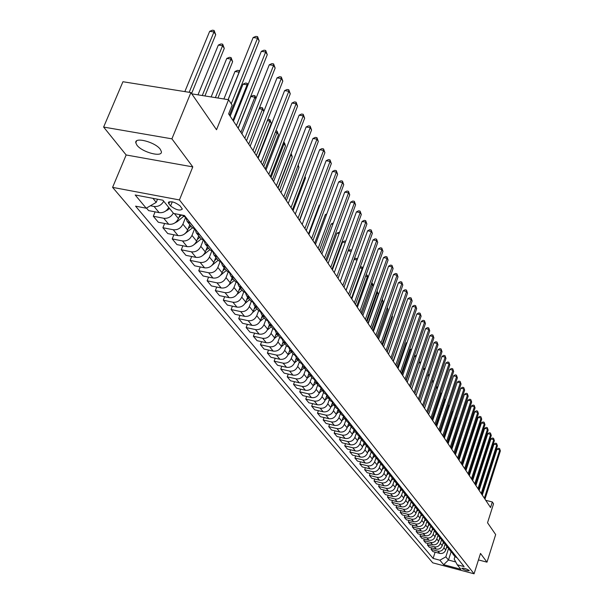 <?xml version="1.0" encoding="UTF-8"?>
<svg xmlns="http://www.w3.org/2000/svg" width="604" height="604" viewBox="0 0 604 604"><rect width="100%" height="100%" fill="white"/><g stroke="black" fill="none" stroke-linecap="round" stroke-linejoin="round"><path stroke-width="0.91" d="M160.287 149.294C155.334 142.121 134.33 136.587 135.794 142.808L136.957 145.194C142.068 152.321 162.68 157.742 161.374 151.589L160.287 149.294M469.165 570.433C466.22 568.636 463.781 567.934 461.841 568.304L461.939 568.515C464.891 570.304 467.33 571.014 469.263 570.637L469.165 570.433M112.593 187.368L432.766 562.837L474.065 573.8L179.441 199.939L112.593 187.368L126.153 154.971L192.782 166.885L171.906 138.845L103.624 127.067L126.153 154.971M103.624 127.067L122.937 81.736L190.894 92.571L216.526 129.739L228.576 99.728L191.778 93.854M478.459 559.923L486.99 562.158L495.673 534.57L487.534 522.762L493.544 503.804L492.328 501.954L485.767 500.339M171.906 138.845L190.894 92.571M228.576 99.728L232.117 105.134L228.614 113.877L490.554 507.534L492.328 501.954M168.848 203.782L170.592 205.956C176.006 209.988 179.917 211.03 182.325 209.067L180.12 205.919C174.684 201.849 170.758 200.8 168.342 202.778L168.848 203.782L169.724 201.63M152.918 198.331L156.217 202.378L146.213 208.199L135.568 206.153L433.098 558.406L435.129 552.169M146.213 208.199L135.19 194.986L162.914 200.226L173.59 213.446L184.454 215.53L464.114 566.605L457.251 564.793L460.86 569.27L443.63 564.695L439.878 560.202L433.098 558.406M192.782 166.885L179.441 199.939M486.99 562.158L480.505 553.438L474.065 573.8M457.251 564.793L454.193 559.032L454.971 556.616M451.113 551.799L448.462 560.029L455.741 561.954M157.508 199.199L156.217 202.378M180.045 214.684L178.459 218.633C176.33 222.793 173.091 224.673 168.735 224.28L158.331 222.249L153.318 216.24L155.107 211.861M185.496 217.674L182.906 224.144C180.8 228.282 177.576 230.154 173.242 229.754L162.891 227.723L164.613 223.48M189.792 224.703L187.655 230.041C185.571 234.148 182.37 236.005 178.059 235.605L167.776 233.574L162.891 227.723M194.45 229.21L191.989 235.409C189.913 239.494 186.734 241.336 182.453 240.936L172.215 238.905L173.869 234.782M198.708 235.87L196.617 241.147C194.564 245.209 191.4 247.036 187.142 246.636L176.964 244.605L172.215 238.905M203.186 240.415L200.83 246.372C198.792 250.411 195.651 252.23 191.415 251.823L181.291 249.792L182.891 245.783M207.391 246.734L205.337 251.959C203.314 255.975 200.196 257.78 195.983 257.372L185.919 255.341L181.291 249.792M211.694 251.317L209.445 257.047C207.436 261.049 204.341 262.838 200.151 262.43L190.132 260.392L191.672 256.504M215.854 257.327L213.831 262.491C211.845 266.47 208.765 268.252 204.605 267.836L194.639 265.798L190.132 260.392M219.999 261.909L217.833 267.451C215.862 271.407 212.804 273.174 208.659 272.759L198.746 270.728L200.234 266.945M224.099 267.647L222.113 272.759C220.158 276.692 217.115 278.452 212.993 278.029L203.14 275.998L198.746 270.728M228.101 272.215L226.017 277.598C224.069 281.509 221.049 283.253 216.949 282.831L207.142 280.8L208.584 277.115M232.14 277.712L230.184 282.77C228.259 286.658 225.254 288.387 221.177 287.972L211.43 285.934L207.142 280.8M236.005 282.249L233.99 287.481C232.079 291.354 229.09 293.076 225.035 292.653L215.334 290.615L216.723 287.036M239.977 287.527L238.059 292.525C236.164 296.375 233.197 298.089 229.165 297.659L219.509 295.628L215.334 290.615M243.722 292.019L241.766 297.123C239.886 300.951 236.934 302.657 232.925 302.226L223.321 300.196L224.665 296.715M247.625 297.093L245.737 302.045C243.865 305.851 240.936 307.542 236.949 307.111L227.391 305.08L223.321 300.196M251.256 301.532L249.354 306.53C247.497 310.32 244.59 312.004 240.618 311.573L231.113 309.535L232.412 306.152M255.084 306.432L253.227 311.332C251.385 315.099 248.493 316.768 244.544 316.337L235.084 314.307L231.113 309.535M258.618 310.803L256.76 315.711C254.933 319.463 252.057 321.124 248.123 320.686L238.716 318.655L239.969 315.356M262.37 315.552L260.543 320.399C258.723 324.129 255.862 325.775 251.959 325.345L242.597 323.314L238.716 318.655M265.805 319.841L263.986 324.673C262.189 328.387 259.343 330.026 255.454 329.588L246.138 327.557L247.353 324.348M269.482 324.446L267.678 329.256C265.888 332.94 263.065 334.571 259.192 334.133L249.928 332.109L246.138 327.557M272.834 328.644L271.045 333.423C269.271 337.1 266.462 338.716 262.612 338.278L253.386 336.254L254.571 333.121M276.421 333.144L274.654 337.893C272.887 341.547 270.094 343.155 266.266 342.717L257.085 340.694L253.386 336.254M279.697 337.243L277.938 341.977C276.187 345.609 273.408 347.209 269.595 346.764L260.467 344.748L261.615 341.69M283.208 341.63L281.464 346.341C279.728 349.958 276.964 351.543 273.167 351.105L264.084 349.082L260.467 344.748M286.409 345.639L284.673 350.328C282.951 353.921 280.203 355.499 276.428 355.061L267.383 353.046L268.493 350.063M289.807 349.995L288.116 354.593C286.402 358.172 283.669 359.742 279.916 359.297L270.917 357.281L267.383 353.046M292.963 353.846L291.256 358.482C289.558 362.045 286.84 363.608 283.102 363.163L274.148 361.154L275.22 358.248M296.307 358.051L294.624 362.657C292.932 366.198 290.23 367.753 286.515 367.308L277.598 365.299L274.148 361.154M299.373 361.864L297.689 366.462C296.013 369.988 293.325 371.528 289.626 371.082L280.754 369.082L281.804 366.243M302.664 365.926L300.981 370.539C299.312 374.05 296.639 375.582 292.963 375.137L284.137 373.129L280.754 369.082M305.639 369.708L303.978 374.261C302.325 377.757 299.667 379.282 296.005 378.829L287.217 376.828L288.236 374.065M308.87 373.634L307.194 378.247C305.556 381.728 302.914 383.238 299.267 382.793L290.524 380.792L287.217 376.828M311.77 377.379L310.131 381.887C308.501 385.352 305.873 386.854 302.242 386.409L293.536 384.408L294.526 381.705M314.956 381.162L313.28 385.79C311.656 389.233 309.044 390.728 305.435 390.282L296.775 388.289L293.536 384.408M317.764 384.884L316.156 389.354C314.541 392.781 311.936 394.269 308.342 393.816L299.72 391.83L300.686 389.187M320.913 388.523L319.229 393.166C317.628 396.579 315.039 398.059 311.468 397.606L302.883 395.62L299.72 391.83M323.631 392.23L322.045 396.654C320.452 400.052 317.878 401.524 314.314 401.071L305.775 399.085L306.704 396.503M326.734 395.696L325.058 400.392C323.472 403.766 320.913 405.231 317.372 404.778L308.87 402.793L305.775 399.085M329.369 399.418L327.806 403.797C326.236 407.164 323.684 408.621 320.158 408.168L311.694 406.19L312.608 403.668M332.449 402.702L330.75 407.458C329.195 410.803 326.658 412.253 323.155 411.8L314.729 409.822L311.694 406.19M334.993 406.447L333.446 410.796C331.898 414.125 329.376 415.567 325.881 415.114L317.493 413.144L318.376 410.675M338.044 409.55L336.337 414.374C334.797 417.689 332.283 419.123 328.81 418.67L320.46 416.7L317.493 413.144M340.497 413.34L338.972 417.643C337.44 420.943 334.948 422.37 331.483 421.917L323.17 419.946L324.031 417.545M343.48 416.39L341.796 421.147C340.279 424.438 337.795 425.85 334.352 425.397L326.077 423.434L323.17 419.946M345.888 420.09L344.386 424.355C342.868 427.624 340.399 429.036 336.972 428.583L328.735 426.62L329.573 424.265M348.78 423.155L347.149 427.783C345.654 431.045 343.193 432.441 339.78 431.988L331.581 430.033L328.735 426.62M351.166 426.696L349.686 430.924C348.191 434.163 345.745 435.559 342.347 435.106L334.178 433.151L334.993 430.848M353.974 429.769L352.396 434.291C350.909 437.515 348.478 438.904 345.095 438.444L336.972 436.496L334.178 433.151M356.337 433.174L354.873 437.364C353.4 440.573 350.977 441.954 347.61 441.501L339.516 439.553L340.309 437.296M359.07 436.247L357.538 440.656C356.066 443.857 353.657 445.231 350.305 444.778L342.249 442.83L339.516 439.553M361.411 439.516L359.961 443.668C358.504 446.854 356.111 448.221 352.774 447.768L344.748 445.827L345.526 443.623M364.069 442.589L362.574 446.9C361.124 450.071 358.738 451.43 355.416 450.977L347.428 449.036L344.748 445.827M366.379 445.737L364.952 449.859C363.51 453.015 361.139 454.367 357.832 453.906L349.875 451.973L350.63 449.814M368.969 448.795L367.511 453.023C366.077 456.163 363.714 457.507 360.422 457.054L352.502 455.122L349.875 451.973M371.249 451.837L369.844 455.922C368.417 459.048 366.069 460.384 362.785 459.931L354.903 458.006L355.635 455.892M373.778 454.865L372.351 459.025C370.932 462.143 368.591 463.472 365.329 463.019L357.477 461.094L354.903 458.006M376.028 457.817L374.639 461.864C373.234 464.967 370.901 466.288 367.655 465.835L359.833 463.917L360.55 461.849M378.497 460.822L377.092 464.914C375.696 468.002 373.378 469.316 370.139 468.863L362.362 466.945L359.833 463.917M380.716 463.683L379.342 467.692C377.953 470.773 375.643 472.079 372.419 471.626L364.665 469.716L365.367 467.685M383.125 466.65L381.751 470.682C380.369 473.747 378.074 475.046 374.865 474.593L367.149 472.683L364.665 469.716M385.314 469.436L383.955 473.415C382.581 476.465 380.293 477.764 377.1 477.311L369.414 475.401L370.093 473.415M387.67 472.366L386.318 476.345C384.952 479.38 382.679 480.671 379.493 480.218L371.845 478.315L369.414 475.401M389.822 475.076L388.478 479.025C387.119 482.052 384.854 483.336 381.69 482.883L374.065 480.988L374.729 479.04M392.132 477.968L390.803 481.901C389.452 484.914 387.194 486.19 384.038 485.737L376.451 483.842L374.065 480.988M394.246 480.618L392.925 484.536C391.581 487.534 389.338 488.802 386.19 488.349L378.632 486.462L379.282 484.551M396.518 483.457L395.197 487.36C393.861 490.342 391.634 491.611 388.5 491.158L380.973 489.27L378.632 486.462M401.313 487.768L398.587 486.054L397.281 489.942C395.952 492.909 393.733 494.17 390.614 493.717L383.11 491.837L383.751 489.965M400.814 488.847L399.516 492.713C398.195 495.673 395.982 496.926 392.879 496.473L385.412 494.593L383.11 491.837M402.853 491.392L401.562 495.242C400.248 498.194 398.044 499.44 394.956 498.987L387.511 497.115L388.138 495.28M405.042 494.132L403.751 497.968C402.445 500.897 400.256 502.143 397.175 501.69L389.769 499.818L387.511 497.115M407.043 496.616L405.76 500.452C404.461 503.374 402.279 504.612 399.214 504.166L391.83 502.294L392.441 500.497M409.187 499.319L407.919 503.124C406.62 506.039 404.454 507.269 401.396 506.816L394.05 504.952L391.83 502.294M411.165 501.743L409.889 505.571C408.598 508.47 406.439 509.693 403.396 509.24L396.073 507.383L396.669 505.616M413.257 504.416L412.004 508.191C410.728 511.082 408.568 512.298 405.541 511.852L398.255 509.995L396.073 507.383M415.205 506.779L413.936 510.591C412.668 513.468 410.524 514.683 407.504 514.231L400.241 512.381L400.822 510.644M417.258 509.429L416.02 513.166C414.752 516.035 412.615 517.243 409.61 516.79L402.377 514.948L400.241 512.381M419.184 511.709L417.923 515.529C416.662 518.383 414.533 519.583 411.543 519.138L404.333 517.288L404.906 515.589M421.192 514.344L419.961 518.058C418.708 520.897 416.594 522.098 413.612 521.652L406.439 519.81L404.333 517.288M423.094 516.556L421.834 520.376C420.58 523.207 418.474 524.4 415.507 523.947L408.357 522.113L408.916 520.444M425.05 519.176L423.834 522.86C422.596 525.684 420.497 526.869 417.538 526.424L410.418 524.589L408.357 522.113M426.937 521.305L425.669 525.14C424.438 527.949 422.347 529.127 419.402 528.681L412.305 526.854L412.849 525.216M428.848 523.925L427.647 527.586C426.416 530.38 424.333 531.558 421.403 531.112L414.336 529.285L412.305 526.854M430.712 525.963L429.452 529.821C428.228 532.607 426.152 533.777 423.23 533.332L416.194 531.512L416.722 529.904M432.577 528.591L431.384 532.222C430.169 535.001 428.108 536.163 425.201 535.718L418.187 533.898L416.194 531.512M437.651 533.385L435.114 531.769L434.427 530.531L433.159 534.419C431.951 537.19 429.897 538.345 426.998 537.9L420.006 536.088L420.527 534.51M436.239 533.181L435.061 536.782C433.861 539.538 431.815 540.693 428.931 540.248L421.969 538.436L420.006 536.088M438.051 535.129L436.805 538.942C435.612 541.69 433.574 542.837 430.697 542.392L423.766 540.588L424.272 539.04M439.84 537.696L438.678 541.267C437.492 544 435.461 545.148 432.592 544.702L425.692 542.898L423.766 540.588M441.615 539.651L440.391 543.389C439.206 546.114 437.19 547.254 434.336 546.809L427.451 545.012L427.949 543.487M443.389 542.128L442.234 545.676C441.056 548.387 439.048 549.519 436.201 549.081L429.346 547.284L427.451 545.012M445.11 544.083L443.925 547.768C442.747 550.471 440.746 551.595 437.908 551.158L431.082 549.368L431.573 547.866M446.854 546.552L445.729 550.01C444.567 552.705 442.573 553.83 439.75 553.385L432.947 551.595L431.082 549.368M448.561 548.447L445.85 556.835L448.462 560.029L443.63 564.695M163.729 201.238C161.434 205.126 158.21 206.87 154.058 206.462L150.396 205.76M168.758 207.459C166.477 211.324 163.269 213.053 159.146 212.638L148.629 210.615L146.478 208.04M186.311 217.863L182.106 215.084M190.796 223.495L187.127 221.374L185.941 217.787M173.325 213.129C171.068 216.964 167.882 218.678 163.782 218.271L153.318 216.24M195.59 229.52L191.944 227.398L187.127 221.374M199.954 234.994L196.323 232.88L195.145 229.422M204.62 240.853L201.004 238.746L196.323 232.88M208.871 246.183L205.269 244.084L204.099 240.739M213.408 251.883L209.83 249.792L205.269 244.084M217.546 257.077L213.982 254.994L212.819 251.747M221.97 262.627L218.429 260.55L213.982 254.994M225.994 267.685L222.468 265.609L221.313 262.468M230.305 273.091L226.794 271.022L222.468 265.609M234.224 278.021L230.736 275.96L229.588 272.917M238.421 283.284L234.948 281.23L230.736 275.96M242.249 288.085L238.791 286.039L237.659 283.087M246.341 293.219L242.899 291.181L238.791 286.039M250.071 297.9L246.643 295.869L245.518 293.008M254.058 302.914L250.652 300.883L246.643 295.869M257.689 307.474L254.307 305.458L253.189 302.679M261.585 312.359L258.21 310.35L254.307 305.458M265.133 316.813L261.774 314.805L260.671 312.109M268.923 321.577L265.586 319.576L261.774 314.805M272.389 325.926L269.067 323.933L267.98 321.305M276.096 330.577L272.781 328.584L269.067 323.933M279.471 334.812L276.179 332.834L275.107 330.29M283.087 339.357L279.811 337.379L276.179 332.834M286.387 343.495L283.125 341.532L282.068 339.055M289.92 347.927L286.673 345.971L283.125 341.532M293.144 351.973L289.905 350.018L288.863 347.61M296.587 356.307L293.37 354.359L289.905 350.018M299.735 360.256L296.534 358.315L295.507 355.967M303.11 364.491L299.924 362.551L296.534 358.315M306.183 368.349L303.012 366.424L301.992 364.137M309.474 372.487L306.319 370.562L303.012 366.424M312.487 376.262L309.339 374.344L308.334 372.117M315.703 380.301L312.578 378.391L309.339 374.344M318.648 383.993L315.53 382.09L314.541 379.924M321.796 387.942L318.693 386.047L315.53 382.09M324.665 391.551L321.577 389.663L320.603 387.549M327.745 395.416L324.673 393.536L321.577 389.663M330.562 398.95L327.496 397.07L326.538 395.016M333.574 402.732L330.524 400.86L327.496 397.07M336.322 406.182L333.287 404.325L332.343 402.317M339.274 409.889L336.254 408.032L333.287 404.325M341.962 413.264L338.957 411.415L338.021 409.459M344.854 416.888L341.856 415.046L338.957 411.415M347.489 420.195L344.507 418.361L343.585 416.443M350.312 423.744L347.345 421.909L344.507 418.361M352.895 426.983L349.935 425.156L349.029 423.291M355.658 430.456L352.713 428.636L349.935 425.156M358.187 433.627L355.258 431.815L354.359 429.995M360.898 437.032L357.976 435.22L355.258 431.815M363.374 440.142L360.467 438.338L359.584 436.556M366.024 443.472L363.132 441.675L360.467 438.338M368.448 446.515L365.571 444.725L364.703 442.981M371.052 449.784L368.183 447.994L365.571 444.725M373.431 452.766L370.569 450.984L369.716 449.285M375.975 455.967L373.129 454.193L370.569 450.984M378.308 458.889L375.477 457.122L374.631 455.454M380.807 462.022L377.983 460.263L375.477 457.122M383.087 464.891L380.278 463.132L379.448 461.509M385.541 467.964L382.74 466.22L380.278 463.132M387.776 470.78L384.99 469.036L384.174 467.443M390.176 473.793L387.406 472.056L384.99 469.036M392.374 476.548L389.61 474.82L388.802 473.257M394.729 479.508L391.981 477.779L389.61 474.82M396.888 482.211L394.14 480.49L393.347 478.964M399.199 485.11L396.466 483.396L394.14 480.49M403.578 490.614L400.867 488.908L397.802 484.567M405.654 493.219L402.951 491.513L402.181 490.055M407.881 496.012L405.186 494.314L402.951 491.513M409.912 498.564L407.232 496.873L406.469 495.446M412.094 501.305L409.429 499.621L407.232 496.873M414.095 503.811L411.437 502.135L410.69 500.739M416.239 506.507L413.589 504.831L411.437 502.135M418.202 508.968L415.56 507.3L414.827 505.925M420.309 511.611L417.681 509.95L415.56 507.3M422.234 514.027L419.614 512.373L418.889 511.029M424.302 516.624L421.69 514.97L419.614 512.373M426.19 519.002L423.593 517.349L422.876 516.035M428.221 521.546L425.631 519.908L423.593 517.349M430.078 523.879L427.504 522.241L426.794 520.95M432.071 526.386L429.504 524.755L427.504 522.241M433.899 528.674L431.339 527.05L430.644 525.782M435.861 531.135L433.31 529.512L431.339 527.05M439.576 535.808L437.047 534.193L435.114 531.769M441.343 538.021L438.821 536.412L438.142 535.189M443.23 540.391L440.724 538.791L438.821 536.412M444.967 542.566L442.46 540.973L441.796 539.772M446.824 544.906L444.333 543.313L442.46 540.973M448.53 547.043L446.046 545.457L445.382 544.279M450.358 549.338L447.881 547.753L446.046 545.457M452.034 551.437L449.565 549.859L448.915 548.711M453.831 553.694L451.369 552.124L449.565 549.859M455.476 555.763L453.03 554.193L452.388 553.06M439.878 560.202L445.85 556.835M457.243 557.983L454.804 556.42L453.03 554.193M231.249 103.797L257.546 38.165L259.192 40.959L229.49 115.19M228.184 99.668L253.144 37.539L257.546 38.165L257.591 36.64L259.192 40.959M253.144 37.539L255.832 36.391L257.591 36.64M191.581 93.567L215.711 34.722L213.975 31.944L209.671 31.332L184.847 91.604M209.671 31.332L212.366 30.2L214.088 30.442L213.975 31.944L189.18 92.299M214.088 30.442L215.711 34.722M236.398 125.572L265.669 51.982L267.27 54.7L238.104 128.139M233.476 121.177L261.321 51.348L265.669 51.982L265.707 50.449L267.27 54.7M261.321 51.348L263.963 50.2L265.707 50.449M244.831 138.24L273.582 65.428L275.145 68.071L246.492 140.74M241.925 133.884L269.278 64.787L273.582 65.428L273.604 63.896L275.145 68.071M269.278 64.787L271.883 63.639L273.604 63.896M253.038 150.577L281.29 78.52L282.808 81.102L254.654 153.001M250.154 146.251L277.032 77.871L281.29 78.52L281.298 76.987L282.808 81.102M277.032 77.871L279.599 76.731L281.298 76.987M165.028 211.46L169.641 208.561M204.922 95.953L224.28 48.395L222.589 45.685L218.331 45.066L197.991 94.843M218.331 45.066L220.988 43.941L222.687 44.183L222.589 45.685L202.272 95.53M222.687 44.183L224.28 48.395M174.843 222.936L177.153 221.713L183.389 216.534M217.946 98.029L232.631 61.706L230.977 59.071L226.764 58.445L211.151 96.942M179.011 217.259L181.713 215.009M226.764 58.445L229.384 57.32L231.06 57.569L230.977 59.071L215.379 97.622M231.06 57.569L232.631 61.706M184.416 234.073L192.404 227.919M239.214 72.208L234.986 71.476L223.903 98.98M188.259 228.523L191.015 226.236M190.147 225.156L189.339 225.828M234.986 71.476L237.561 70.351L239.222 70.6L239.146 72.11L228.086 99.652M239.222 70.6L239.614 71.227M261.026 162.589L288.795 91.279L290.275 93.794L262.604 164.952M258.172 158.293L284.59 90.623L288.795 91.279L288.788 89.747L290.275 93.794M284.59 90.623L287.111 89.49L288.788 89.747M193.763 244.877L201.208 238.988M247.64 85.647L247.112 84.809L242.997 84.175L230.177 116.225M197.266 239.501L199.879 237.327M199.033 236.277L198.301 236.889M242.997 84.175L245.526 83.05L247.172 83.307L247.112 84.809L232.933 120.362M247.172 83.307L247.957 84.847M268.81 174.284L296.111 103.714L297.553 106.161L270.343 176.587M265.979 170.026L291.951 103.05L296.111 103.714L296.096 102.182L297.553 106.161M291.951 103.05L294.435 101.917L296.096 102.182M202.891 255.356L209.799 249.746M255.839 98.731L254.88 97.191L250.803 96.549L238.203 128.282M206.032 250.192L208.508 248.131M207.685 247.104L207.029 247.655M250.803 96.549L253.295 95.432L254.926 95.689L254.88 97.191L240.936 132.389M254.926 95.689L256.013 98.293M276.398 185.685L303.238 115.832L304.642 118.218L277.893 187.935M273.589 181.464L299.123 115.168L303.238 115.832L303.216 114.299L304.642 118.218M299.123 115.168L301.57 114.035L303.216 114.299M211.808 265.503L218.172 260.233M214.571 260.618L216.919 258.655M216.119 257.659L215.537 258.142M263.827 111.468L262.446 109.271L248.735 144.114M259.312 108.214L260.868 107.504L262.483 107.769L263.865 111.385M262.483 107.769L262.446 109.271L259.108 108.735M283.797 196.798L310.199 127.648L311.566 129.981L285.254 198.988M281.003 192.608L306.122 126.983L310.199 127.648L310.162 126.123L311.566 129.981M306.122 126.983L308.531 125.858L310.162 126.123M220.528 275.303L226.341 270.456M222.884 270.773L225.111 268.916M224.333 267.942L223.82 268.372M257.84 157.803L271.287 123.367L269.829 121.049L256.345 155.545M267.761 119.517L269.86 119.547L271.287 123.367M269.86 119.547L269.829 121.049L267.323 120.641M291.007 207.64L316.979 139.177L318.316 141.449L292.427 209.777M288.236 203.48L312.947 138.512L316.979 139.177L316.934 137.652L318.316 141.449M312.947 138.512L315.326 137.387L316.934 137.652M228.984 284.862L234.299 280.415M230.992 280.686L233.106 278.92M232.344 277.968L231.891 278.346M265.231 168.901L278.459 134.805L277.04 132.54L263.767 166.704M275.862 130.841L277.047 131.038L278.459 134.805M277.047 131.038L277.04 132.54L275.318 132.253M298.036 218.21L323.601 150.426L324.907 152.646L299.425 220.294M295.296 214.08L319.607 149.754L323.601 150.426L323.54 148.901L324.907 152.646M319.607 149.754L321.947 148.637L323.54 148.901M237.115 294.276L242.068 290.139M238.897 290.35L240.898 288.674M240.158 287.746L239.765 288.078M272.442 179.735L285.458 145.972L284.069 143.76L271.007 177.591M283.638 142.189L284.627 143.148L285.458 145.972M284.069 142.257L284.069 143.76L283.095 143.593M304.907 228.523L330.056 161.411L331.332 163.571L306.258 230.554M302.181 224.431L326.115 160.732L330.056 161.411L329.995 159.886L331.332 163.571M326.115 160.732L328.417 159.615L329.995 159.886M244.99 303.51L249.641 299.614M246.598 299.78L248.501 298.187M279.478 190.305L292.291 156.866L290.932 154.707L278.082 188.214M291.105 153.499L292.291 156.866M290.932 153.96L290.66 154.662M311.604 238.588L336.368 172.132L337.613 174.246L312.925 240.573M308.901 234.533L332.457 171.453L336.368 172.132L336.292 170.615L337.613 174.246M332.457 171.453L334.737 170.343L336.292 170.615M252.638 312.555L257.032 308.87M254.118 308.984L255.922 307.481M286.349 200.634L298.965 167.512L297.9 165.821M298.217 164.983L298.965 167.512M318.142 248.418L342.528 182.597L343.744 184.665L319.433 250.358M315.462 244.386L338.663 181.917L342.528 182.597L342.445 181.087L343.744 184.665M338.663 181.917L340.905 180.815L342.445 181.087M260.075 321.396L264.25 317.9M261.457 317.976L263.163 316.541M293.053 210.721L305.481 177.916L304.869 176.934M305.05 176.451L305.481 177.916M324.529 258.014L348.546 192.827L349.731 194.843L325.79 259.909M321.872 254.02L344.718 192.148L348.546 192.827L348.463 191.317L349.731 194.843M344.718 192.148L346.93 191.045L348.463 191.317M267.323 330.056L271.294 326.719M268.614 326.749L270.237 325.397M299.614 220.573L311.672 187.784M311.724 187.64L311.853 188.078M330.766 267.391L354.427 202.823L355.59 204.794L331.996 269.241M328.131 263.427L350.637 202.136L354.427 202.823L354.337 201.313L355.59 204.794M350.637 202.136L352.819 201.041L354.337 201.313M274.382 338.519L278.18 335.341M275.605 335.326L277.138 334.042M336.866 276.557L360.173 212.593L361.305 214.518L338.066 278.361M334.246 272.615L356.42 211.906L360.173 212.593L360.075 211.09L361.305 214.518M356.42 211.906L358.572 210.811L360.075 211.09M281.268 346.802L284.899 343.752M319.848 205.224L319.274 205.118L308.508 233.937M282.438 343.706L283.888 342.491M319.274 205.118L320.022 204.748M342.823 285.511L365.798 222.144L366.9 224.024L343.993 287.277M340.218 281.6L362.075 221.457L365.798 222.144L365.684 220.641L366.9 224.024M362.075 221.457L364.204 220.369L365.684 220.641M287.995 354.903L291.475 351.981M326.424 214.865L325.292 214.654L314.676 243.216M289.112 351.898L290.486 350.743M325.292 214.654L326.779 213.907M348.644 294.261L371.286 231.483L372.374 233.325L349.791 295.99M346.069 290.388L367.609 230.796L371.286 231.483L371.173 229.988L372.374 233.325M367.609 230.796L369.708 229.709L371.173 229.988M294.556 362.83L297.9 360.022M332.842 224.295L331.173 223.986L320.709 252.283M295.628 359.901L296.934 358.814M331.173 223.986L333.348 222.929M354.344 302.823L376.662 240.618L377.726 242.423L355.462 304.507M351.785 298.972L373.023 239.931L376.662 240.618L376.549 239.124L377.726 242.423M373.023 239.931L375.092 238.852L376.549 239.124M300.958 370.592L304.182 367.881M339.108 233.522L336.926 233.114L326.613 261.154M302 367.738L303.231 366.696M336.926 233.114L339.607 232.162M359.909 311.196L381.924 249.558L382.959 251.317L361.011 312.842M357.372 307.376L378.315 248.863L381.924 249.558L381.796 248.07L382.959 251.317M378.315 248.863L380.354 247.791L381.796 248.07M307.225 378.179L310.32 375.575M345.224 242.551L342.566 242.038L332.396 269.837M308.236 375.394L309.399 374.412M342.566 242.038L344.612 240.981L345.722 241.192M365.36 319.388L387.073 258.301L388.085 260.03L366.439 321.003M362.838 315.598L383.495 257.614L387.073 258.301L386.938 256.821L388.085 260.03M383.495 257.614L385.511 256.541L386.938 256.821M313.348 385.609L316.33 383.095M314.329 382.891L315.431 381.962M348.115 250.766L350.101 249.731L351.634 250.199M351.203 251.385L348.1 250.788M351.536 250.471L351.505 250.003M370.697 327.398L392.109 266.862L393.106 268.553L371.747 328.984M368.191 323.638L388.568 266.175L392.109 266.862L391.973 265.39L393.106 268.553M388.568 266.175L390.554 265.111L391.973 265.39M319.335 392.879L322.211 390.456M320.286 390.222L321.343 389.331M357.009 260.105L346.009 290.298M354.261 258.927L355.477 258.293L356.866 258.565L357.304 259.29M356.866 258.565L356.956 260.022L354.072 259.456M375.914 335.243L397.039 275.25L398.013 276.904L376.949 336.798M373.431 331.513L393.529 274.556L397.039 275.25L396.904 273.778L398.013 276.904M393.529 274.556L395.499 273.499L396.904 273.778M325.194 399.999L327.972 397.659M326.122 397.402L327.142 396.541M362.574 268.976L362.211 268.402L351.407 298.414M360.263 266.93L362.113 266.953L362.77 268.425M362.113 266.953L362.211 268.402L359.901 267.95M381.026 342.929L401.871 283.457L402.823 285.08L382.038 344.446M378.565 339.221L398.391 282.77L401.871 283.457L401.728 281.993L402.823 285.08M398.391 282.77L400.339 281.713L401.728 281.993M330.924 406.968L333.604 404.71M331.83 404.431L332.819 403.6M368.01 277.651L367.36 276.609L356.7 306.364M366.069 274.926L367.255 275.167L368.115 277.357M367.255 275.167L367.36 276.609L365.594 276.262M386.031 350.448L406.605 291.498L407.534 293.083L387.021 351.936M383.585 346.772L403.155 290.811L406.605 291.498L406.454 290.033L407.534 293.083M403.155 290.811L405.08 289.761L406.454 290.033M336.541 413.8L339.123 411.618M337.417 411.309L338.391 410.494M373.332 286.145L372.396 284.658L361.879 314.156M371.634 283.08L372.691 283.85L373.348 286.092M372.291 283.208L372.396 284.658L371.158 284.409M390.939 357.817L411.241 299.373L412.154 300.935L391.905 359.274M388.508 354.163L407.821 298.686L411.241 299.373L411.082 297.915L412.154 300.935M407.821 298.686L409.723 297.644L411.082 297.915M342.038 420.482L344.522 418.383M342.891 418.051L343.85 417.243M367.964 323.291L378.315 294.095L377.341 292.532L366.96 321.781M377.07 291.068L378.315 294.095M377.228 291.098L377.341 292.532L376.602 292.389M395.741 365.035L415.779 307.096L416.677 308.621L396.685 366.462M393.325 361.411L412.396 306.409L415.779 307.096L415.62 305.647L416.677 308.621M412.396 306.409L414.269 305.367L415.62 305.647M347.413 427.036L349.822 425.005M348.251 424.657L349.203 423.849M372.917 330.735L383.14 301.781L382.181 300.256L371.936 329.263M382.287 299.169L383.14 301.781M382.128 299.607L381.917 300.203M400.444 372.109L420.233 314.661L421.109 316.156L401.373 373.506M398.051 368.508L416.873 313.974L420.233 314.661L420.074 313.212L421.109 316.156M416.873 313.974L418.731 312.94L420.074 313.212M352.691 433.461L355.016 431.483M353.499 431.128L354.457 430.32M377.772 338.036L387.866 309.323L387.058 308.04M387.292 307.376L387.866 309.323M405.058 379.04L424.597 322.075L425.458 323.548L405.971 380.407M402.679 375.469L421.267 321.388L424.597 322.075L424.431 320.633L425.458 323.548M421.267 321.388L423.102 320.362L424.431 320.633M357.847 439.75L360.12 437.832M358.648 437.47L359.614 436.654M382.536 345.194L392.502 316.723L392.019 315.945M392.155 315.545L392.502 316.723M409.58 385.835L428.87 329.354L429.723 330.788L410.471 387.172M407.217 382.287L425.578 328.667L428.87 329.354L428.704 327.912L429.723 330.788M425.578 328.667L427.39 327.64L428.704 327.912M362.913 445.918L365.126 444.046M363.683 443.691L364.589 442.921M387.209 352.207L396.866 323.684M396.919 323.54L397.047 323.971M414.012 392.494L433.068 336.481L433.899 337.893L414.888 393.808M411.671 388.976L429.799 335.794L433.068 336.481L432.902 335.054L433.899 337.893M429.799 335.794L431.596 334.775L432.902 335.054M367.874 451.973L370.041 450.139M368.629 449.791L369.422 449.112M418.361 399.025L437.183 343.48L437.998 344.861L419.214 400.316M416.035 395.529L433.944 342.793L437.183 343.48L437.017 342.053L437.998 344.861M433.944 342.793L435.718 341.781L437.017 342.053M372.736 457.908L374.865 456.103M402.113 336.066L393.121 361.101M373.468 455.763L374.17 455.174M401.826 336.005L402.211 335.786M422.619 405.435L441.222 350.343L442.022 351.694L423.464 406.703M420.316 401.962L438.013 349.656L441.222 350.343L441.048 348.923L442.022 351.694M438.013 349.656L439.765 348.651L441.048 348.923M377.5 463.729L379.599 461.947M406.847 343.027L406.16 342.876L397.56 367.776M378.217 461.63L378.836 461.109M406.16 342.876L407.081 342.362M426.801 411.724L445.186 357.077L445.971 358.406L427.632 412.962M424.514 408.274L442 356.39L445.186 357.077L445.005 355.658L445.971 358.406M442 356.39L443.736 355.386L445.005 355.658M382.173 469.436L384.25 467.685M411.483 349.852L410.418 349.625L401.917 374.321M382.876 467.383L383.419 466.922M410.418 349.625L411.845 348.81M430.909 417.892L449.074 363.683L449.844 364.99L431.717 419.108M428.629 414.465L445.918 363.004L449.074 363.683L448.893 362.279L449.844 364.99M445.918 363.004L447.632 362.007L448.893 362.279M386.764 475.038L388.817 473.302M416.028 356.556L414.593 356.247L406.198 380.747M387.443 473.03L387.927 472.622M414.593 356.247L416.458 355.288M434.933 423.94L452.894 370.169L453.649 371.452L435.733 425.141M432.675 420.543L449.761 369.489L452.894 370.169L452.706 368.772L453.649 371.452M449.761 369.489L451.452 368.5L452.706 368.772M391.264 480.542L393.212 478.889M391.928 478.572L392.358 478.209M418.836 362.664L420.905 361.879M420.482 363.132L418.799 362.77M438.889 429.882L456.639 376.541L457.379 377.802L439.674 431.06M436.647 426.507L453.529 375.862L456.639 376.541L456.45 375.144L457.379 377.802M453.529 375.862L455.212 374.873L456.45 375.144M395.68 485.941L397.515 484.378M396.33 484.008L396.707 483.683M423.419 368.727L425.269 368.342M424.846 369.595L423.238 369.248M442.77 435.718L460.316 382.793L461.048 384.031L443.54 436.873M440.543 432.366L457.236 382.113L460.316 382.793L460.127 381.403L461.048 384.031M457.236 382.113L458.897 381.132L460.127 381.403M400.007 491.241L401.751 489.769M427.896 374.684L429.542 374.691M429.119 375.937L427.587 375.597M446.582 441.441L463.932 388.931L464.65 390.146L447.337 442.573M444.37 438.119L460.875 388.259L463.932 388.931L463.744 387.549L464.65 390.146M460.875 388.259L462.521 387.277L463.744 387.549M404.265 496.45L405.911 495.054M432.268 380.603L433.634 381.215M433.31 382.166L431.852 381.841M433.498 381.622L433.408 380.852M450.327 447.066L467.481 394.963L468.183 396.156L451.067 448.183M448.123 443.766L464.446 394.291L467.481 394.963L467.285 393.589L468.183 396.156M464.446 394.291L466.077 393.317L467.285 393.589M408.44 501.562L410.003 500.233M437.402 388.342L428.583 414.397M436.443 386.741L437.606 387.753M437.198 386.907L437.356 388.266L436.035 387.972M453.997 452.592L470.969 400.89L471.656 402.068L454.729 453.687M451.815 449.308L467.957 400.218L470.969 400.89L470.773 399.516L471.656 402.068M467.957 400.218L469.572 399.252L470.773 399.516M412.54 506.582L414.027 505.314M441.343 394.631L441.079 394.208L432.404 420.135M440.543 392.766L441.479 394.231M440.92 392.857L441.079 394.208L440.127 393.997M457.613 458.021L474.397 406.711L475.069 407.866L458.323 459.093M455.439 454.759L471.407 406.047L474.397 406.711L474.193 405.344L475.069 407.866M471.407 406.047L473 405.08L474.193 405.344M416.564 511.52L417.991 510.304M445.216 400.807L444.74 400.052L436.156 425.782M444.559 398.693L445.284 400.588M444.574 398.7L444.74 400.052L444.151 399.916M461.162 463.351L477.756 412.434L478.428 413.566L461.864 464.408M459.002 460.112L474.797 411.769L477.756 412.434L477.56 411.075L478.428 413.566M474.797 411.769L476.375 410.811L477.56 411.075M420.52 516.367L421.886 515.204M449.014 406.862L448.342 405.79L439.848 431.324M448.402 404.808L449.021 406.832M448.266 405.209L448.093 405.729M464.642 468.591L481.071 418.059L481.72 419.176L465.337 469.625M462.505 465.374L478.134 417.394L481.071 418.059L480.867 416.707L481.72 419.176M478.134 417.394L479.697 416.435L480.867 416.707M424.408 521.131L425.722 520.014M444.197 437.855L452.577 412.54L451.935 411.528M452.117 410.984L452.577 412.54M468.07 473.74L484.325 423.585L484.967 424.68L468.749 474.759M465.948 470.546L481.403 422.921L484.325 423.585L484.121 422.241L484.967 424.68M481.403 422.921L482.951 421.969L484.121 422.241M428.228 525.812L429.489 524.733M447.745 443.193L456.043 418.066L455.642 417.432M455.748 417.092L456.043 418.066M471.437 478.798L487.519 429.021L488.153 430.101L472.109 479.803M469.331 475.627L484.627 428.357L487.519 429.021L487.315 427.677L488.153 430.101M484.627 428.357L486.16 427.413L487.315 427.677M431.981 530.418L433.196 529.376M451.241 448.447L459.274 423.23M459.319 423.087L459.448 423.502M474.752 483.774L490.659 434.367L491.286 435.424L475.408 484.763M472.653 480.625L487.79 433.702L490.659 434.367L490.456 433.03L491.286 435.424M487.79 433.702L489.308 432.766L490.456 433.03M435.665 534.94L436.843 533.936M478.006 488.666L493.755 439.621L494.366 440.663L478.655 489.64M475.922 485.541L490.909 438.957L493.755 439.621L493.551 438.285L494.366 440.663M490.909 438.957L492.411 438.028L493.551 438.285M439.289 539.395L440.429 538.421M462.755 432.441L455.348 454.616M481.207 493.483L496.798 444.786L497.402 445.812L481.841 494.434M479.138 490.373L493.966 444.129L496.798 444.786L496.586 443.464L497.402 445.812M493.966 444.129L495.461 443.2L496.586 443.464M442.853 543.774L443.955 542.837M466.326 437.696L465.895 437.598L458.693 459.644M465.895 437.598L466.477 437.243M484.355 498.217L499.787 449.874L500.376 450.878L484.982 499.153M482.302 495.121L496.979 449.217L499.787 449.874L499.576 448.553L500.376 450.878M496.979 449.217L498.459 448.289L499.576 448.553M446.356 548.077L447.421 547.171M469.836 442.868L469.119 442.702L461.984 464.589M469.119 442.702L470.086 442.105M178.459 218.633L174.405 213.605M187.655 230.041L182.906 224.144M196.617 241.147L191.989 235.409M205.337 251.959L200.83 246.372M213.831 262.491L209.445 257.047M222.113 272.759L217.833 267.451M230.184 282.77L226.017 277.598M238.059 292.525L233.99 287.481M245.737 302.045L241.766 297.123M253.227 311.332L249.354 306.53M260.543 320.399L256.76 315.711M267.678 329.256L263.986 324.673M274.654 337.893L271.045 333.423M281.464 346.341L277.938 341.977M288.116 354.593L284.673 350.328M294.624 362.657L291.256 358.482M300.981 370.539L297.689 366.462M307.194 378.247L303.978 374.261M313.28 385.79L310.131 381.887M319.229 393.166L316.156 389.354M325.058 400.392L322.045 396.654M330.75 407.458L327.806 403.797M336.337 414.374L333.446 410.796M341.796 421.147L338.972 417.643M347.149 427.783L344.386 424.355M352.396 434.291L349.686 430.924M357.538 440.656L354.873 437.364M362.574 446.9L359.961 443.668M367.511 453.023L364.952 449.859M372.351 459.025L369.844 455.922M377.092 464.914L374.639 461.864M381.751 470.682L379.342 467.692M386.318 476.345L383.955 473.415M390.803 481.901L388.478 479.025M395.197 487.36L392.925 484.536M399.516 492.713L397.281 489.942M403.751 497.968L401.562 495.242M407.919 503.124L405.76 500.452M412.004 508.191L409.889 505.571M416.02 513.166L413.936 510.591M419.961 518.058L417.923 515.529M423.834 522.86L421.834 520.376M427.647 527.586L425.669 525.14M431.384 532.222L429.452 529.821M435.061 536.782L433.159 534.419M438.678 541.267L436.805 538.942M442.234 545.676L440.391 543.389M445.729 550.01L443.925 547.768M159.146 212.638L154.058 206.462M186.191 217.84L184.333 215.507M195.477 229.497L190.683 223.472M168.735 224.28L163.782 218.271M204.507 240.83L199.841 234.971M178.059 235.605L173.242 229.754M213.295 251.86L208.757 246.16M187.142 246.636L182.453 240.936M221.857 262.604L217.432 257.055M195.983 257.372L191.415 251.823M230.192 273.068L225.881 267.663M204.605 267.836L200.151 262.43M238.316 283.261L234.118 277.999M212.993 278.029L208.659 272.759M246.228 293.197L242.136 288.063M221.177 287.972L216.949 282.831M253.952 302.891L249.958 297.878M229.165 297.659L225.035 292.653M261.479 312.336L257.583 307.451M236.949 307.111L232.925 302.226M268.818 321.554L265.028 316.79M244.544 316.337L240.618 311.573M275.99 330.554L272.283 325.903M251.959 325.345L248.123 320.686M282.982 339.335L279.365 334.79M259.192 334.133L255.454 329.588M289.814 347.904L286.281 343.472M266.266 342.717L262.612 338.278M296.488 356.284L293.038 351.951M273.167 351.105L269.595 346.764M303.012 364.469L299.637 360.233M279.916 359.297L276.428 355.061M309.376 372.464L306.085 368.327M286.515 367.308L283.102 363.163M315.605 380.278L312.389 376.239M292.963 375.137L289.626 371.082M321.698 387.919L318.55 383.97M299.267 382.793L296.005 378.829M327.655 395.401L324.575 391.528M305.435 390.282L302.242 386.409M333.476 402.709L330.464 398.927M311.468 397.606L308.342 393.816M339.176 409.867L336.232 406.167M317.372 404.778L314.314 401.071M344.756 416.866L341.872 413.242M323.155 411.8L320.158 408.168M350.222 423.721L347.391 420.18M328.81 418.67L325.881 415.114M355.567 430.433L352.796 426.96M334.352 425.397L331.483 421.917M360.807 437.009L358.096 433.612M339.78 431.988L336.972 428.583M365.933 443.449L363.283 440.12M345.095 438.444L342.347 435.106M370.962 449.761L368.364 446.492M350.305 444.778L347.61 441.501M375.892 455.945L373.34 452.743M355.416 450.977L352.774 447.768M380.716 462.007L378.217 458.866M360.422 457.054L357.832 453.906M385.45 467.949L383.004 464.869M365.329 463.019L362.785 459.931M390.093 473.77L387.692 470.758M370.139 468.863L367.655 465.835M394.646 479.485L392.29 476.526M374.865 474.593L372.419 471.626M399.116 485.095L396.798 482.188M379.493 480.218L377.1 477.311M403.495 490.591L401.222 487.745M384.038 485.737L381.69 482.883M407.791 495.99L405.571 493.196M388.5 491.158L386.19 488.349M412.011 501.29L409.829 498.542M392.879 496.473L390.614 493.717M416.156 506.484L414.012 503.796M397.175 501.69L394.956 498.987M420.225 511.588L418.119 508.946M401.396 506.816L399.214 504.166M424.219 516.601L422.151 514.012M405.541 511.852L403.396 509.24M428.138 521.531L426.107 518.979M409.61 516.79L407.504 514.231M431.996 526.363L429.995 523.857M413.612 521.652L411.543 519.138M435.778 531.112L433.823 528.659M417.538 526.424L415.507 523.947M439.501 535.786L437.575 533.37M421.403 531.112L419.402 528.681M443.155 540.376L441.26 537.998M425.201 535.718L423.23 533.332M446.749 544.884L444.884 542.551M428.931 540.248L426.998 537.9M450.282 549.315L448.447 547.02M432.592 544.702L430.697 542.392M453.755 553.672L451.951 551.414M436.201 549.081L434.336 546.809M457.168 557.96L455.401 555.74M439.75 553.385L437.908 551.158M172.268 201.827L170.592 205.956M167.316 209.58L167.753 210.124M176.791 221.275L177.153 221.713M136.579 140.928L135.794 142.808M168.667 201.985L168.342 202.778"/></g></svg>

